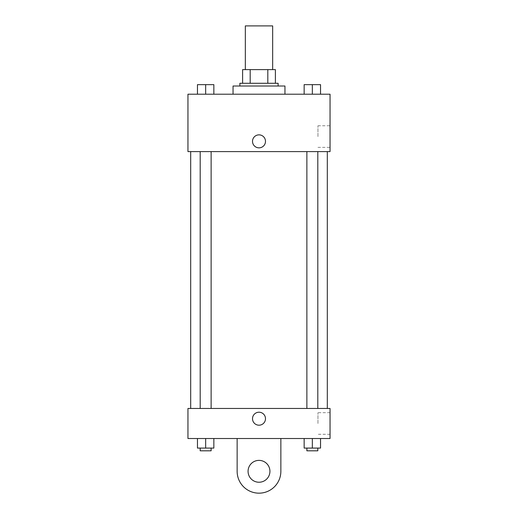 <?xml version="1.0" encoding="UTF-8"?>
<svg xmlns="http://www.w3.org/2000/svg" width="518" height="518" viewBox="0 0 518 518"><rect width="100%" height="100%" fill="white"/><g stroke="black" fill="none" stroke-linecap="round" stroke-linejoin="round"><path stroke-width="0.39" stroke-dasharray="2.59 1.94" d="M245.338 25.9L272.662 25.9M259 69.619L245.338 69.619L259 69.619M267.812 83.281L267.812 69.619L275.395 69.619L275.395 83.281L250.188 83.281L275.395 83.281M267.812 69.619L242.605 69.619M250.188 83.281L242.605 83.281L250.188 83.281L250.188 69.619M278.127 83.281L239.873 83.281M239.873 86.014L278.127 86.014L239.873 86.014M233.042 86.014L284.958 86.014M259 94.211L233.042 94.211L259 94.211M197.462 94.211L213.856 94.211L197.462 94.211L213.856 94.211L197.462 94.211L213.856 94.211L205.659 94.211L205.659 84.648L197.462 84.648L211.124 84.648L197.462 84.648L197.462 94.211L205.659 94.211L197.462 94.211L197.462 84.648L197.462 94.211L213.856 94.211L205.659 94.211L205.659 84.648L213.856 84.648L200.194 84.648L213.856 84.648L213.856 94.211L213.856 84.648M304.144 94.211L320.538 94.211L304.144 94.211L320.538 94.211L304.144 94.211L320.538 94.211L312.341 94.211L312.341 84.648L304.144 84.648L317.806 84.648L304.144 84.648L304.144 94.211L312.341 94.211L304.144 94.211L304.144 84.648L304.144 94.211L320.538 94.211L312.341 94.211L312.341 84.648L320.538 84.648L306.876 84.648L320.538 84.648L320.538 94.211L320.538 84.648M330.044 94.211L187.956 94.211L187.956 151.599L330.044 151.599L330.044 94.211M187.956 141.349L187.956 147.844L187.956 141.349M259 151.599L190.689 151.599L259 151.599M312.341 151.599L306.876 151.599L312.341 151.599M205.659 151.599L200.194 151.599L205.659 151.599M330.044 136.571L330.044 125.757L330.044 136.571M259 134.861A6.488 6.488 0 0 0 253.38 144.6A6.488 6.488 0 0 0 264.62 144.6A6.488 6.488 0 0 0 259 134.861A6.488 6.488 0 0 0 253.38 144.6A6.488 6.488 0 0 0 264.62 144.6A6.488 6.488 0 0 0 259 134.861M259 147.844A6.488 6.488 0 0 1 253.38 138.105A6.488 6.488 0 0 1 264.62 138.105A6.488 6.488 0 0 1 259 147.844M317.955 136.571L317.955 125.757L317.955 136.571M259 408.462L190.689 408.462L259 408.462M312.341 408.462L306.876 408.462L312.341 408.462M205.659 408.462L200.194 408.462L205.659 408.462M330.044 408.462L187.956 408.462L187.956 438.519L330.044 438.519L330.044 408.462L187.956 408.462M306.876 84.648L317.806 84.648M312.341 94.211L312.341 84.648M200.194 84.648L211.124 84.648M205.659 94.211L205.659 84.648M320.538 448.083L320.538 438.519L320.538 448.083L304.144 448.083L304.144 438.519L320.538 438.519L304.144 438.519L320.538 438.519L304.144 438.519L320.538 438.519L304.144 438.519L304.144 448.083L317.806 448.083L312.341 448.083L312.341 438.519L312.341 448.083L304.144 448.083L304.144 438.519M306.876 448.083L306.876 450.815L317.806 450.815L306.876 450.815L317.806 450.815L317.806 448.083L306.876 448.083L317.806 448.083M312.341 448.083L312.341 438.519M213.856 448.083L213.856 438.519L213.856 448.083L197.462 448.083L197.462 438.519L213.856 438.519L197.462 438.519L213.856 438.519L197.462 438.519L213.856 438.519L197.462 438.519L197.462 448.083L211.124 448.083L205.659 448.083L205.659 438.519L205.659 448.083L197.462 448.083L197.462 438.519M200.194 448.083L200.194 450.815L211.124 450.815L200.194 450.815L211.124 450.815L211.124 448.083L200.194 448.083L211.124 448.083M205.659 448.083L205.659 438.519M252.512 418.706A6.488 6.488 0 0 0 262.244 424.326A6.488 6.488 0 0 0 262.244 413.086A6.488 6.488 0 0 0 252.512 418.706M330.044 423.491L330.044 412.678L330.044 423.491M317.955 423.491L317.955 412.678L317.955 423.491M265.488 418.706A6.488 6.488 0 0 0 255.756 413.086A6.488 6.488 0 0 0 255.756 424.326A6.488 6.488 0 0 0 265.488 418.706A6.488 6.488 0 0 1 255.756 424.326A6.488 6.488 0 0 1 255.756 413.086A6.488 6.488 0 0 1 265.488 418.706M187.956 425.194L187.956 412.218L187.956 425.194M237.14 438.519L237.14 471.309L237.14 438.519L280.86 438.519L280.86 471.309A21.86 21.86 0 0 1 259 493.168A21.86 21.86 0 0 1 237.14 471.309A21.86 21.86 0 0 0 259 493.168A21.86 21.86 0 0 0 280.86 471.309A21.86 21.86 0 0 1 259 493.168A21.86 21.86 0 0 1 237.14 471.309L237.14 438.519L280.86 438.519M259 482.239A10.93 10.93 0 0 1 249.534 465.844A10.93 10.93 0 0 1 268.466 465.844A10.93 10.93 0 0 1 259 482.239A10.93 10.93 0 0 1 249.534 465.844A10.93 10.93 0 0 1 268.466 465.844A10.93 10.93 0 0 1 259 482.239A10.93 10.93 0 0 1 249.534 465.844A10.93 10.93 0 0 1 268.466 465.844A10.93 10.93 0 0 1 259 482.239M259 460.379A10.93 10.93 0 0 1 268.466 476.774A10.93 10.93 0 0 1 249.534 476.774A10.93 10.93 0 0 1 259 460.379A10.93 10.93 0 0 0 249.534 476.774A10.93 10.93 0 0 0 268.466 476.774A10.93 10.93 0 0 0 259 460.379M317.955 147.377L330.044 147.377M317.955 125.757L330.044 125.757M211.124 408.462L211.124 151.599M200.194 408.462L200.194 151.599M317.806 408.462L317.806 151.599M306.876 408.462L306.876 151.599M330.044 412.678L317.955 412.678M330.044 434.298L317.955 434.298"/><path stroke-width="0.78" d="M272.662 69.619L272.662 25.9L245.338 25.9L245.338 69.619M250.188 83.281L250.188 69.619L242.605 69.619L242.605 83.281L242.605 69.619M250.188 69.619L275.395 69.619L275.395 83.281M267.812 83.281L267.812 69.619M239.873 86.014L239.873 83.281L278.127 83.281L278.127 86.014M284.958 94.211L284.958 86.014L233.042 86.014L233.042 94.211M187.956 94.211L330.044 94.211L330.044 151.599L187.956 151.599L187.956 94.211M259 147.844A6.488 6.488 0 0 1 253.38 138.105A6.488 6.488 0 0 1 264.62 138.105A6.488 6.488 0 0 1 259 147.844M187.956 408.462L330.044 408.462L330.044 438.519L187.956 438.519L187.956 408.462L330.044 408.462M304.144 94.211L304.144 84.648L320.538 84.648L320.538 94.211L320.538 84.648M312.341 94.211L312.341 84.648M317.806 84.648L306.876 84.648M197.462 94.211L197.462 84.648L213.856 84.648L213.856 94.211L213.856 84.648M205.659 94.211L205.659 84.648M211.124 84.648L200.194 84.648M304.144 438.519L304.144 448.083L320.538 448.083L320.538 438.519L320.538 448.083M312.341 448.083L312.341 438.519M317.806 448.083L317.806 450.815L306.876 450.815L306.876 448.083M197.462 438.519L197.462 448.083L213.856 448.083L213.856 438.519L213.856 448.083M205.659 448.083L205.659 438.519M211.124 448.083L211.124 450.815L200.194 450.815L200.194 448.083M252.512 418.706A6.488 6.488 0 0 1 262.244 413.086A6.488 6.488 0 0 1 262.244 424.326A6.488 6.488 0 0 1 252.512 418.706M280.86 438.519L280.86 471.309A21.86 21.86 0 0 1 259 493.168A21.86 21.86 0 0 1 237.14 471.309L237.14 438.519M259 482.239A10.93 10.93 0 0 1 249.534 465.844A10.93 10.93 0 0 1 268.466 465.844A10.93 10.93 0 0 1 259 482.239M327.311 408.462L327.311 151.599M190.689 408.462L190.689 151.599M306.876 151.599L306.876 408.462M317.806 151.599L317.806 408.462M211.124 408.462L211.124 151.599M200.194 408.462L200.194 151.599"/></g></svg>

